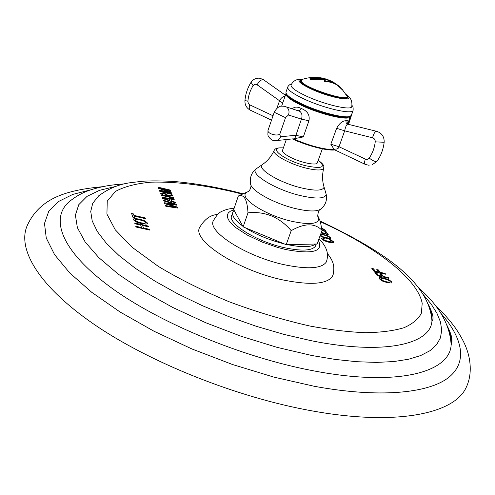<?xml version="1.0" encoding="UTF-8"?>
<svg xmlns="http://www.w3.org/2000/svg" width="495" height="495" viewBox="0 0 495 495"><rect width="100%" height="100%" fill="white"/><g stroke="black" fill="none" stroke-linecap="round" stroke-linejoin="round"><path stroke-width="0.74" d="M430.52 310.582L431.683 311.621M448.216 328.296L448.643 328.798M433.923 303.887C442.641 312.116 450.023 320.451 456.074 328.909C464.384 341.649 466.562 347.936 468.536 354.921C471.624 367.977 470.547 379.411 465.3 389.219C452.096 413.993 395.468 425.867 313.118 411.073C237.563 397.782 149.181 362.414 93.314 323.81C37.298 285.095 16.626 247.741 27.565 224.835C40.491 197.542 67.444 190.031 102.552 186.708M141.502 227.521L140.673 225.058L134.943 223.771L134.696 222.998L148.203 226.042L148.475 226.815L142.653 225.503L143.488 227.966L149.335 229.284L149.614 230.07L135.995 227.013L135.741 226.234L141.502 227.521L135.816 226.463M147.362 222.929L144.924 220.875L139.386 219.093L134.51 218.487L133.403 219.025L133.396 219.768L135.686 221.797L140.871 223.499L146.056 224.142L147.362 223.579L147.362 222.929L144.862 221.073L139.324 219.291L134.448 218.679L133.403 219.025M134.287 216.142L134.764 217.608L132.809 217.163L131.62 213.506L133.563 213.945L134.04 215.399L145.382 217.979L145.648 218.728L134.287 216.142L134.628 217.577M176.121 207.219L164.792 203.705L164.408 202.752L174.902 204.336L163.659 200.89L163.369 200.178L176.208 204.206L176.61 205.153L167.062 203.804L177.445 207.108L177.853 208.067L165.85 206.322L165.559 205.598L176.121 207.219L165.639 205.802M170.917 199.077L171.746 201.044L175.366 202.238L175.651 202.907L162.707 198.532L162.255 197.406L173.906 198.823L174.19 199.497L170.862 199.256L171.691 201.23L175.304 202.424L175.49 202.851M160.696 193.112L163.399 193.056L166.37 194.083L167.743 195.346L172.34 195.172L172.668 195.933L167.23 196.107L173.361 197.554L173.646 198.217L161.419 195.333L160.658 193.229M171.722 193.731L160.844 191.15L171.227 192.561L170.924 191.85L159.625 188.156L170.429 190.693L170.15 190.055L158.134 187.197L158.61 188.372L168.69 191.608L159.396 190.315L159.879 191.509L172.006 194.38L171.722 193.731L160.844 191.15M330.901 239.858L329.064 239.431L331.966 241.288L332.083 241.758L331.502 241.987L325.135 240.496L323.39 239.283L323.309 238.565L324.336 238.324L322.109 237.804L321.515 238.169L321.769 238.937L324.25 240.737L328.779 242.222L332.912 242.76L333.642 242.432L333.444 241.665L330.901 239.858L329.763 239.784M320.024 235.923L325.982 238.244L330.085 238.769L330.79 238.442L330.586 237.649L327.981 235.812L320.803 233.788M321.1 232.984L328.272 234.673L326.527 232.217L325.079 232.062M321.292 232.458L326.174 233.609L324.918 231.839L326.527 232.217M321.719 227.898L325.029 230.119L326.069 231.58L321.973 230.608M391.601 281.68L388.674 279.613L383.6 277.973L379.659 277.547L379.189 277.844L379.541 278.97L382.344 281.024L387.109 282.596L391.298 283.035L391.91 282.695L391.601 281.68L388.606 279.793L383.532 278.153L379.133 277.992M376.565 272.881L378.415 275.338L381.719 276.086L379.882 273.661L381.558 274.038L383.396 276.464L388.247 277.559L388.853 278.351L377.32 275.746L374.888 272.498L376.565 272.881L375.061 272.733M373.496 268.797L375.315 271.217L378.595 271.959L376.788 269.577L378.446 269.954L380.265 272.343L385.079 273.432L385.673 274.211L374.22 271.613L371.825 268.414L373.496 268.797L371.999 268.649M333.401 273.785L332.541 276.29C327.084 284.149 310.817 285.417 283.746 280.102C237.619 270.666 190.47 239.524 199.999 226.902C204.8 219.037 210.629 214.898 217.491 214.483M149.471 230.033L149.273 229.482L143.42 228.17L142.653 225.503M148.333 226.784L148.141 226.24L134.77 223.226M147.362 223.585L147.3 223.121M145.604 222.96L144.559 223.486L140.728 222.973L136.942 221.766L135.302 220.411L135.327 219.867M145.629 222.533L144.62 223.294L140.797 222.775L137.004 221.574L135.364 220.213L135.37 219.731L136.168 219.372L139.825 219.891L143.884 221.16L145.629 222.533M145.505 218.697L145.32 218.171L133.978 215.591L133.501 214.137L131.695 213.729M177.705 208.042L177.383 207.294L167.062 203.804M174.902 204.336L164.495 202.962M176.461 205.134L176.146 204.392L163.468 200.407M174.048 199.479L173.844 199.009L162.335 197.604M169.865 200.419L163.715 198.47L169.216 198.854L169.865 200.419L163.771 198.285M173.491 198.179L173.299 197.734L167.23 196.107M172.532 195.933L172.285 195.352L167.687 195.531L166.314 194.263L163.344 193.236L160.658 193.267M166.883 196.026L162.942 195.098L162.521 193.823L163.975 193.78L165.751 194.405L166.827 196.206L162.88 195.278L162.496 193.953M171.852 194.349L171.666 193.91M168.69 191.608L159.477 190.519M170.28 190.662L170.094 190.228L158.221 187.407M171.084 192.543L170.862 192.029L159.625 188.156M333.624 242.463L332.399 240.923L330.839 240.032M322.109 237.804L321.502 238.231M323.742 238.373L322.047 237.971M332.052 241.808L331.433 242.16L328.371 241.727L325.073 240.669L323.322 239.456L323.21 238.751M330.771 238.472L330.518 237.823L327.913 235.979L320.741 233.962M329.231 237.835L328.624 238.188L325.58 237.755L322.307 236.703L320.562 235.484L320.438 234.865M329.144 237.315L329.262 237.792L328.686 238.015L325.648 237.588L322.369 236.53L320.624 235.311L320.469 234.735L323.81 234.97L327.313 236.078L329.144 237.315M328.055 234.618L326.465 232.39M326.174 233.609L321.23 232.625M325.852 231.524L324.968 230.286L321.75 228.108M321.806 228.486L324.169 230.565L322.053 230.249M324.169 230.565L322.028 230.064M391.892 282.725L391.533 281.859M390.246 282.008L389.701 282.379L386.589 282.008L383.124 280.9L381.169 279.533L380.971 278.753M390.103 281.346L390.283 281.958L389.769 282.2L386.657 281.828L383.198 280.721L381.243 279.347L381.008 278.617L384.361 278.803L388.055 279.96L390.103 281.346M388.6 278.295L388.173 277.738L383.328 276.643L381.484 274.218L380.061 273.896M381.719 276.086L378.347 275.517L376.497 273.061M385.426 274.156L385.005 273.611L380.197 272.516L378.378 270.134L376.961 269.806M378.595 271.959L375.247 271.396L373.428 268.971M326.96 260.098L326.255 262.103C321.62 268.587 307.797 269.497 284.798 264.837C245.891 256.676 205.796 230.682 213.673 220.213C219.508 210.344 222.447 211.6 224.526 210.202C228.077 209.187 227.353 208.989 234.141 208.271M316.008 244.802L315.538 246.077C312.098 250.773 301.808 251.33 284.668 247.748C255.995 241.566 226.178 222.608 231.926 215.009L232.631 212.943M315.668 244.023C311.25 247.314 301.913 247.531 287.657 244.666L317.066 243.986L322.066 230.354C314.832 222.923 304.543 223.016 291.215 230.651C279.397 217.033 264.986 211.087 247.989 212.825C247.234 199.504 244.016 193.892 238.336 196.001L244.301 193.304M317.784 216.012L320.209 221.104L322.066 230.354M284.149 243.862L245.136 227.675C256.2 234.642 269.206 240.038 284.149 243.862L286.172 244.703L287.657 244.666M286.172 244.703L291.215 230.651M238.336 196.001L233.696 209.577L234.123 210.356L233.077 211.637C231.326 215.257 234.525 220.046 242.686 226.017L243.138 226.852L245.136 227.675M322.35 148.847L317.276 162.966C316.138 165.701 301.43 162.775 291.209 157.701C284.786 154.471 281.903 151.977 282.577 150.208L286.302 139.541M317.276 162.966L317.425 162.552M292.508 108.727C294.414 106.654 297.377 106.586 301.387 108.523C307.537 110.998 310.049 115.1 308.93 120.811L303.311 136.923L293.448 138.885C310.124 145.982 323.718 149.57 334.243 149.645L333.915 149.094C336.984 149.372 338.679 148.593 339.013 146.749L344.681 130.822L336.631 128.323C339.446 123.267 342.552 120.743 345.968 120.743C348.01 120.242 348.523 121.306 347.521 123.942M285.12 96.098C282.688 96.618 280.838 98.171 279.557 100.757L282.713 103.071M263.823 79.955L262.857 79.54C260.871 79.868 258.947 81.613 257.097 84.781L279.557 100.757L276.798 108.572M365.032 164.272L334.243 149.645M298.033 110.558L299.964 111.4C302.049 113.367 302.544 115.935 301.436 119.109L294.791 138.637M285.535 117.655L274.23 112.278L268.018 130.34C267.702 131.503 268.612 132.623 270.753 133.712C274.224 135.147 277.212 135.376 279.724 134.399L285.535 117.655L288.443 114.995L301.436 119.109L308.93 120.811M333.915 149.094L330.821 144.224L336.631 128.323M330.821 144.224L339.013 146.749L365.619 159.217L367.451 159.291L369.214 158.029C372.525 153.271 374.529 147.881 375.229 141.861C375.297 139.794 374.418 138.439 372.605 137.802L344.681 130.822C345.461 126.955 346.438 124.74 347.62 124.171L348.381 124.332M288.443 114.995C289.618 111.691 288.981 109.005 286.525 106.957L299.964 111.4L299.252 110.954L301.387 108.523M351.926 106.184L351.735 106.852C350.305 110.546 324.769 104.624 306.64 96.216C295.336 90.913 290.175 87.095 291.171 84.775C293.188 80.963 296.375 79.126 300.731 79.256L302.952 79.2M346.104 94.539L347.62 96.073L347.818 97.496C346.642 100.275 326.613 95.529 312.364 88.989C303.435 84.843 299.333 81.879 300.044 80.097L302.587 79.318M347.335 96.983L347.645 97.682M299.914 80.784L300.471 80.481M342.732 89.855L337.466 85.258C333.562 82.795 329.125 81.551 324.163 81.526L325.023 79.905L322.066 79.435L317.035 79.212L310.94 79.874L309.87 78.798L313.923 78.247L318.972 78.191L323.916 78.835L320.259 77.721C327.152 78.792 333.271 81.514 338.623 85.883M340.232 87.324L340.752 87.782M325.45 81.137L329.54 81.725L333.382 82.937L336.229 84.342L340.244 87.293C335.14 82.64 329.181 79.59 322.356 78.136L325.555 79.361L316.392 78.352L311.188 78.829L311.72 79.454L319.034 78.928L326.131 79.918L325.425 81.192L332.609 82.702L336.204 84.398L339.174 86.458M311.72 79.454L319.003 78.99L326.1 79.973M324.169 81.526L325.023 79.905M321.379 77.969L322.35 78.154M309.938 78.847L316.979 78.191L323.916 78.835M322.356 78.136L325.277 79.293M311.188 78.829L311.739 79.386M243.138 226.852L247.989 212.825M234.123 210.356L242.686 226.017M440.389 312.71C462.633 337.602 468.388 362.235 448.049 377.939C427.532 393.445 378.625 398.129 314.269 386.279L273.989 377.147L232.588 364.537L191.949 348.969L153.895 331.174L120.068 311.999L91.736 292.31L69.764 272.955L54.592 254.659L46.264 238.015L44.494 223.449L48.782 211.241L58.472 201.539L72.845 194.387L91.16 189.746M69.739 201.242L68.842 202.028C50.044 218.74 61.188 250.724 109.661 286.555C157.924 322.276 241.529 357.254 313.131 370.755C397.479 387.059 449.868 372.401 451.143 344.916C450.011 324.658 439.09 305.57 418.386 287.638M447.27 325.778C450.431 332.547 451.718 338.927 451.143 344.916L451.892 342.088C452.282 338.24 450.908 333.228 447.765 327.046M423.423 294.772L431.157 304.079L436.893 313.174L440.47 321.923L441.701 330.196L440.445 337.85L436.571 344.73L429.982 350.695L420.639 355.577L408.542 359.246L393.772 361.554L376.472 362.408L356.858 361.715L335.245 359.432L312.011 355.546L277.021 347.348L241.115 336.272L205.858 322.783L172.774 307.463L143.222 291.023L118.311 274.174L98.808 257.61L85.134 241.937L77.381 227.663L75.389 215.158L78.773 204.683L87.027 196.379L99.544 190.309L115.706 186.454M98.796 195.729L92.744 203.241L90.727 211.439L92.2 220.925L97.348 231.561L106.27 243.163L118.961 255.488L135.284 268.253L154.954 281.123L177.538 293.739L202.467 305.724L229.055 316.713L256.534 326.378L284.093 334.422L310.916 340.64C384.052 355.484 430.681 344.334 431.962 320.989C429.066 281.073 381.577 250.198 320.197 221.079M428.552 304.703C431.355 310.507 432.494 315.934 431.962 320.989C434.09 319.355 433.137 314.393 429.091 306.102M320.401 221.735C374.177 245.91 417.601 278.363 422.198 303.355L421.369 313.211C418.355 319.102 412.552 323.94 403.945 327.733C393.729 330.802 380.909 332.454 365.477 332.689C348.709 332.027 330.165 329.806 309.845 326.019C283.282 319.993 256.441 311.924 229.303 301.82C202.938 290.825 179.252 278.994 158.239 266.335L132.499 247.549L115.248 229.791L106.92 214.081L107.254 201.143L115.459 191.423C124.412 186.572 136.261 183.49 150.994 182.172C175.119 181.51 202.672 184.771 233.652 191.961L242.352 194.158M233.869 209.899L230.515 211.124L228.3 212.875L227.31 215.127L227.601 217.825L229.185 220.9L232.05 224.266L236.121 227.836L247.469 235.162L261.966 241.999L277.881 247.506L285.757 249.536C312.889 254.529 323.755 251.51 318.353 240.477M320.345 209.373C318.829 208.915 316.336 217.54 318.86 218.468C318.489 224.093 309.455 225.033 291.765 221.296C263.99 215.078 236.728 196.589 247.327 191.986L248.224 191.553M320.209 221.104L317.734 215.678M283.381 147.9C275.498 147.467 275.022 149.249 274.267 150.226C271.532 156.216 267.634 160.949 262.573 164.427C255.896 168.362 278.933 182.587 301.313 187.896C315.315 191.095 322.907 190.835 324.083 187.11L326.217 194.442C324.918 198.792 316.293 199.169 300.335 195.575C274.781 189.585 248.645 173.231 256.404 168.684C251.578 172.452 249.659 177.321 250.668 183.292C249.127 189.597 273.432 203.47 295.756 208.63C308.534 211.551 316.825 211.73 320.636 209.162C325.444 205.32 327.306 200.413 326.217 194.442L325.419 191.707M262.573 164.427L256.818 168.399M274.267 150.226C271.05 153.648 289.018 163.938 305.78 168.046C315.965 170.49 321.936 170.614 323.687 168.405C322.084 174.828 322.22 181.065 324.083 187.11L323.464 184.852M283.35 147.999C266.192 146.211 283.443 160.306 305.861 165.776C322.35 169.129 326.471 167.322 318.217 160.343M318.248 160.256C325.357 165.701 323.606 166.345 323.687 168.405L323.872 167.452M313.7 146.755L297.062 141.087M292.378 138.903C306.974 145.753 326.923 150.913 334.478 149.898M286.017 93.45C285.083 96.049 290.528 100.151 302.352 105.763C321.509 114.747 348.604 120.898 350.256 116.845L350.448 116.412M257.097 84.781C255.569 83.89 254.244 84.181 253.118 85.66C250.185 90.319 248.44 95.51 247.89 101.234L248.304 103.406L249.517 104.73L272.708 115.626M249.777 104.866C248.874 107.935 249.133 109.742 250.55 110.286L271.006 119.932M365.329 159.099C364.264 162.267 364.32 164.062 365.483 164.488L369.121 165.299M279.724 134.399L280.572 136.775L295.725 135.271L303.311 136.923M280.572 136.775C279.465 139.51 277.577 140.828 274.923 140.735L272.51 140.221M348.134 124.239L351.196 115.607M352.217 112.804L352.669 112.006M384.17 142.164L384.163 142.263C383.328 149.335 380.946 155.684 377.004 161.308L376.478 161.574C374.622 161.593 372.203 160.411 369.214 158.029M347.62 124.171L346.085 122.871L345.968 120.743M377.017 131.404L376.423 131.286C374.771 131.831 373.496 134.003 372.605 137.802M347.484 123.849L347.515 122.772L347.731 124.171L376.522 131.28C381.8 132.976 384.349 136.639 384.163 142.263L375.229 141.861M299.172 110.936L297.953 110.533M274.236 112.266C275.845 109.432 277.379 107.669 278.852 106.976C279.007 106.134 281.185 105.936 285.374 106.394L283.87 105.992M302.785 105.157C320.853 113.615 346.512 119.716 349.662 116.474M287.614 87.436L286.104 91.798C285.046 94.397 290.565 98.561 302.649 104.29C322.084 113.392 349.557 119.648 351.215 115.564L351.444 114.945M291.506 84.057C290.045 84.243 288.814 85.165 287.824 86.811C286.784 89.348 292.328 93.468 304.444 99.179C323.916 108.244 351.4 114.58 353.022 110.589L353.251 109.834M301.771 79.379L300.731 79.256C296.326 80.351 300.001 83.692 311.757 89.279C329.286 97.36 352.978 101.995 348.529 96.661L345.974 94.322M347.088 97.979L347.335 97.261M302.259 79.429L301.35 79.751L300.156 81.359M322.27 78.222C315.136 76.756 308.162 77.263 301.35 79.751L301.74 82.028C307.401 88.896 348.065 101.753 347.236 96.463L342.905 90.375L337.466 85.258M247.89 101.234L244.945 100.504C245.582 93.877 247.611 87.832 251.021 82.368M253.118 85.66L251.076 82.288C253.23 79.175 256.175 77.833 259.918 78.26L263.34 79.615L285.417 95.232M70.302 200.772L68.842 202.028C76.063 195.983 84.125 191.689 93.029 189.146C103.071 186.318 110.032 184.883 124.814 183.855M99.563 195.092L97.998 196.422C108.127 188.626 119.289 184.01 131.484 182.562L142.362 181.275C150.121 180.718 160.399 180.762 173.207 181.405C192.035 182.995 211.965 186.269 232.996 191.243L243.119 193.817M327.356 253.403C332.603 260.321 335.715 265.697 332.541 276.29M326.255 262.103C328.655 255.723 326.78 250.581 326.62 250.253C325.432 246.56 322.889 242.711 318.997 238.72M316.299 244.004L315.538 246.077M251.138 185.526C250.513 189.356 249.245 191.509 247.327 191.986L239.964 195.197M285.825 94.038L281.704 105.986M334.583 149.954C326.83 150.919 306.968 145.753 292.347 138.909M276.915 140.531L292.712 138.872M350.398 116.443L347.62 124.09M352.836 111.103L348.56 124.375M377.004 161.308L371.931 164.934M267.937 130.767C268.265 134.819 266.508 135.581 271.532 139.745M302.655 105.113C294.067 101.042 288.808 97.725 286.871 95.151L285.924 92.899M352.044 105.621C353.022 106.103 353.35 107.761 353.022 110.589L351.215 115.564L347.88 117.241C349.575 118.88 322.468 114.803 302.742 105.157M351.735 106.852C352.36 102.112 351.289 98.715 348.529 96.661L347.62 96.073M300.044 80.097L299.896 80.53M347.236 96.463L347.156 97.954M336.916 84.917L336.204 84.398M323.619 78.6L322.839 78.414M336.229 84.342L332.671 82.108L323.637 78.538M244.945 100.572C244.759 104.754 246.442 107.91 249.987 110.02"/></g></svg>
